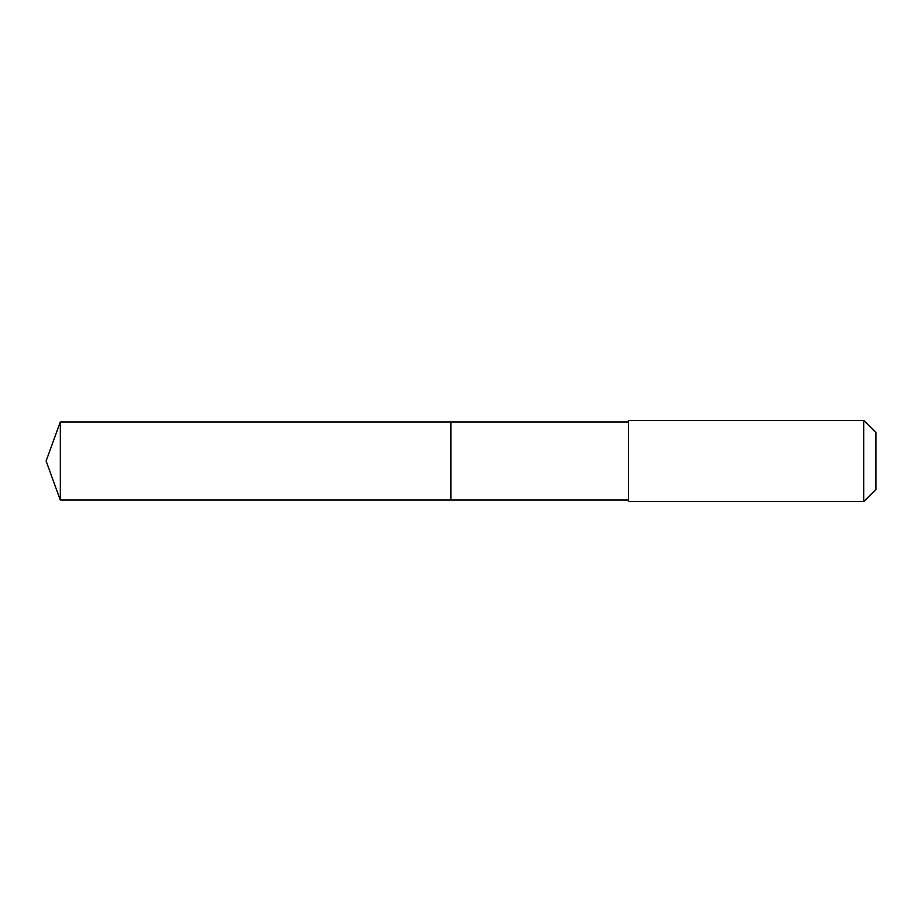 <?xml version="1.0" encoding="UTF-8"?>
<svg xmlns="http://www.w3.org/2000/svg" width="922" height="922" viewBox="0 0 922 922"><rect width="100%" height="100%" fill="white"/><g stroke="black" fill="none" stroke-linecap="round" stroke-linejoin="round"><path stroke-width="1.38" d="M628.389 421.942L60.31 421.942L60.31 500.058L450.927 500.058L450.927 421.942L450.927 500.058L628.389 500.058M60.31 500.058L46.1 461L60.31 421.942M628.389 420.42L628.389 501.58L863.73 501.58L863.73 420.42L628.389 420.42M863.73 420.42L875.9 432.591L875.9 489.409L863.73 501.58"/></g></svg>
